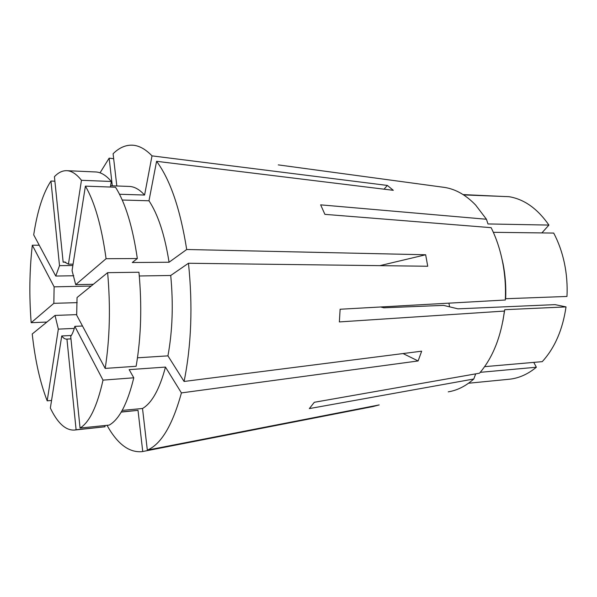 <?xml version="1.0" encoding="UTF-8"?>
<svg xmlns="http://www.w3.org/2000/svg" width="597" height="597" viewBox="0 0 597 597"><rect width="100%" height="100%" fill="white"/><g stroke="black" fill="none" stroke-linecap="round" stroke-linejoin="round"><path stroke-width="0.9" d="M500.861 254.27L503.062 263.673C505.308 275.157 506.174 286.844 505.659 298.731L566.978 296.448C567.538 285.097 566.672 273.948 564.381 262.993C562.053 252.061 558.486 242.083 553.688 233.061L493.331 232.315M91.162 286.06L54.126 286.844L53.834 303.336L77.2 302.627M72.864 265.523L59.513 265.65L55.745 276.038L73.774 275.762M73.08 264.15L68.424 264.187L64.401 261.941L63.148 262.173L65.663 262.158M85.401 186.137C94.699 201.995 101.587 226.181 106.079 258.71L137.332 258.531C132.646 226.599 125.37 202.823 115.505 187.219L85.401 186.137L72.058 270.613L75.707 284.657L93.326 284.299M278.284 164.884L444.601 187.421C455.586 189.13 465.921 194.988 475.593 205.002L486.451 219.256L320.656 204.853L324.895 214.353L491.13 227.666C496.241 237.904 500.047 249.27 502.54 261.77C504.995 274.292 505.92 287.038 505.331 300L340.118 309.246L339.365 321.925L504.413 311.067C501.07 336.477 493.085 356.812 480.451 372.073L479.481 373.2L314.328 402.281L309.336 408.594L473.787 378.998C465.742 386.132 457.235 390.416 448.272 391.841M122.236 200.017L148.981 200.779L156.578 161.309C170.249 179.712 180.287 209.107 186.697 249.501L425.654 254.762L427.736 266.247L188.473 263.255C192.853 305.739 191.391 345.141 184.085 381.468L421.669 351.178L418.116 360.954L181.421 392.908C172.526 425.191 161.16 444.265 147.325 450.123L379.192 404.923L373.021 406.55L372.759 406.176M121.318 411.923L138.019 410.34L142.735 451.511L373.021 406.55M142.735 451.511L141.683 451.675C128.84 452.601 117.288 443.81 107.02 425.318M100.042 172.831L109.139 158.16L113.661 158.705M116.818 185.98L113.094 153.75C119.221 147.66 125.78 144.81 132.773 145.198C139.191 145.646 145.601 149.198 152.011 155.869L387.363 185.436L393.304 190.316L156.578 161.309M107.632 272.665L77.05 297.537L76.677 315.141L105.184 368.409L136.131 366.274C141.116 337.186 142.056 305.836 138.952 272.239L107.632 272.665C110.624 306.895 109.811 338.812 105.184 368.409M82.498 326.014L74.834 326.35C73.715 330.82 72.341 334.163 70.715 336.387L80.058 428.056L109.244 425.094C119.31 419.355 127.489 403.594 133.788 377.797L103.012 380.125C97.147 406.341 89.49 422.318 80.058 428.056M71.327 335.484L61.737 335.954C63.327 338.111 64.961 339.163 66.64 339.103L70.968 338.872M76.722 314.626L55.028 315.432L58.334 329.119L74.282 328.402M502.114 196.413L463.108 194.585M463.6 194.906L508.995 196.682C524.211 199.204 537.516 208.666 548.919 225.076L487.965 223.95L486.451 219.256M541.882 232.912L548.919 225.076M533.77 362.386L536.367 367.23C527.77 374.312 518.659 378.319 509.017 379.267L468.541 383.229M449.571 306.828L448.937 303.157M380.707 306.977L383.804 307.798L443.534 305.38L457.951 308.843L555.053 304.634L566.023 306.903C562.673 329.738 554.747 347.984 542.24 361.648L484.622 366.655M536.367 367.23L480.234 372.327M566.023 306.903L504.749 309.686L502.816 321.417M475.697 373.864L473.787 378.998M504.749 309.686L504.413 311.067M112.311 185.816L109.139 158.16M110.594 185.749L129.303 186.436C134.437 186.615 139.526 189.48 144.586 195.047L152.011 155.869M148.981 200.779C158.086 214.569 164.779 235.054 169.063 262.232L186.697 249.501M139.302 275.978L170.72 275.478L188.473 263.255M170.72 275.478C173.443 304.089 172.518 330.88 167.936 355.857L184.085 381.468M181.421 392.908L165.466 367.08C159.578 389.192 151.929 403.005 142.519 408.497L147.325 450.123M119.512 194.249L144.586 195.047M137.332 258.531L132.273 262.523L169.063 262.232M137.489 357.804L167.936 355.857M165.466 367.08L129.168 369.64L133.788 377.797M122.184 410.408L142.519 408.497M63.148 262.173L54.431 176.705C58.312 172.563 62.416 170.555 66.752 170.682L95.669 171.958C100.908 172.175 106.124 175.339 111.326 181.473L110.378 187.033M58.334 329.119L47.193 400.833L51.551 400.46M47.193 400.833C40.089 382.573 35.104 360.289 32.231 333.977L55.028 315.432M53.834 303.336L31.171 322.693L46.894 322.052M31.171 322.693C29.096 295.948 29.477 270.12 32.313 245.21L39.253 245.225M55.745 276.038L33.701 234.86C37.357 210.935 43.111 192.995 50.961 181.048L54.894 181.197M66.752 170.682C71.662 170.884 76.565 174.085 81.461 180.301L111.326 181.473M54.126 286.844L32.313 245.21M59.513 265.65L50.961 181.048M68.424 264.187L81.461 180.301M75.707 284.657L106.079 258.71M103.012 380.125L74.834 326.35M138.019 410.34L121.213 412.102M66.939 339.074L76.103 429.75L105.02 426.78L74.289 430.071C65.536 430.43 57.558 423.094 50.349 408.057L61.737 335.954M105.02 426.78L104.885 425.534M76.103 429.75L74.289 430.071M418.116 360.954L403.05 353.551M425.654 254.762L379.879 265.65M387.363 185.436L384.035 189.182"/></g></svg>
